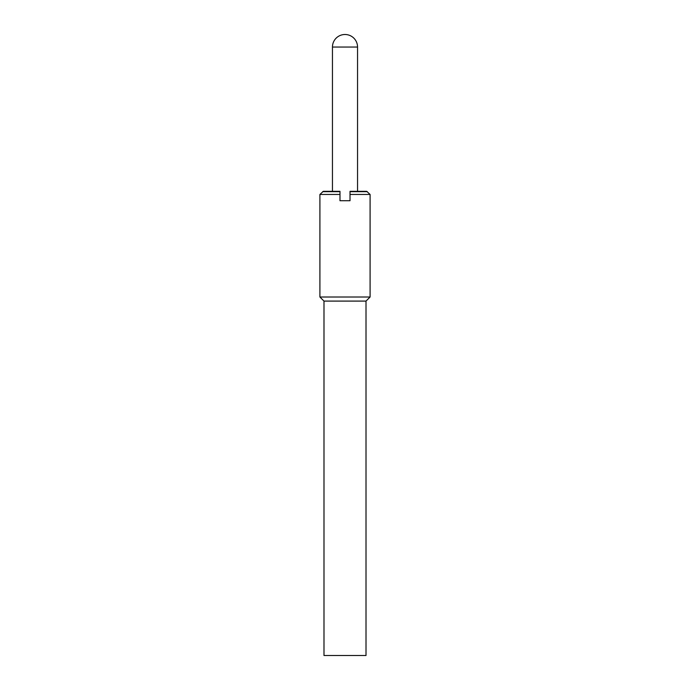 <?xml version="1.0" encoding="UTF-8"?>
<svg xmlns="http://www.w3.org/2000/svg" width="690" height="690" viewBox="0 0 690 690"><rect width="100%" height="100%" fill="white"/><g stroke="black" fill="none" stroke-linecap="round" stroke-linejoin="round"><path stroke-width="1.03" d="M339.98 200.73L339.98 191.32L323.308 191.32L319.91 194.451L319.91 297.011L323.99 301.09L323.99 655.5L366.011 655.5L366.011 301.09L370.09 297.011L370.09 194.451L350.02 194.451L350.02 200.73L339.98 200.73M370.09 194.451L366.692 191.32L350.02 191.32L350.02 194.451M367.313 191.673L350.02 191.673M339.98 191.673L322.687 191.673M339.98 194.451L319.91 194.451M370.09 297.011L319.91 297.011M366.011 301.09L323.99 301.09M345 34.5A12.549 12.549 0 0 0 332.451 47.049L357.549 47.049A12.549 12.549 0 0 0 345 34.5M332.451 191.32L332.451 47.049M357.549 47.049L357.549 191.32"/></g></svg>
